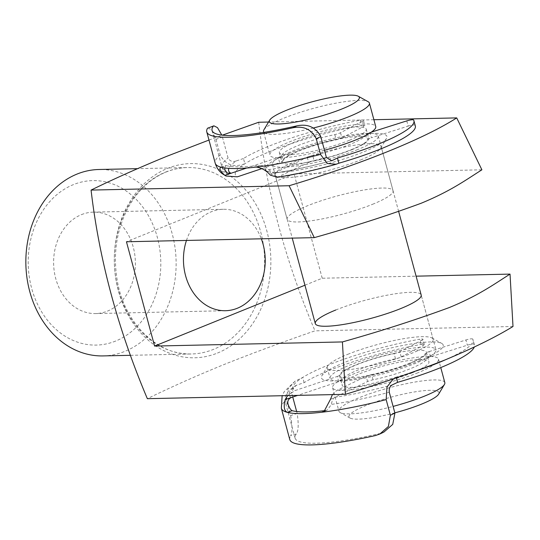 <?xml version="1.0" encoding="UTF-8"?>
<svg xmlns="http://www.w3.org/2000/svg" width="540" height="540" viewBox="0 0 540 540"><rect width="100%" height="100%" fill="white"/><g stroke="black" fill="none" stroke-linecap="round" stroke-linejoin="round"><path stroke-width="0.41" stroke-dasharray="2.7 2.03" d="M115.607 341.071A82.262 66.299 -91.3 0 1 31.644 288.286A82.262 66.299 -91.3 0 1 73.393 184.626A82.262 66.299 -91.3 0 1 157.356 237.411A82.262 66.299 -91.3 0 1 115.607 341.071M103.039 355.914A93.231 75.134 88.7 0 0 124.909 351.358A93.231 75.134 88.7 0 0 174.98 247.3A93.231 75.134 88.7 0 0 98.942 169.499M288.697 153.671A63.065 10.915 164.9 0 1 356.36 135.135A63.065 10.915 164.9 0 1 386.471 138.53A63.065 10.915 164.9 0 1 363.353 152.03A63.065 10.915 164.9 0 1 266.584 170.876A63.065 10.915 164.9 0 1 288.697 153.671M360.599 159.962A54.844 9.491 -15.1 0 0 380.693 148.217A54.844 9.491 -15.1 0 0 381.085 146.387A54.844 9.491 -15.1 0 0 350.359 145.955A54.844 9.491 -15.1 0 0 295.677 161.386A54.844 9.491 -15.1 0 0 275.191 174.96A54.844 9.491 -15.1 0 0 276.446 176.351A54.844 9.491 -15.1 0 0 360.599 159.962M419.634 360.626A63.065 10.915 -15.1 0 0 441.754 343.42A63.065 10.915 -15.1 0 0 344.979 362.266A63.065 10.915 -15.1 0 0 321.867 375.766A63.065 10.915 -15.1 0 0 351.979 379.161A63.065 10.915 -15.1 0 0 419.634 360.626M347.74 354.335A54.844 9.491 164.9 0 1 431.885 337.946A54.844 9.491 164.9 0 1 433.148 339.336A54.844 9.491 164.9 0 1 412.655 352.91A54.844 9.491 164.9 0 1 357.98 368.341A54.844 9.491 164.9 0 1 327.254 367.909A54.844 9.491 164.9 0 1 327.638 366.073A54.844 9.491 164.9 0 1 347.74 354.335M335.779 310.007A54.844 9.491 164.9 0 1 390.461 294.577A54.844 9.491 164.9 0 1 421.187 295.009L435.962 349.765A54.844 9.491 164.9 0 1 415.469 363.339A54.844 9.491 164.9 0 1 360.794 378.769A54.844 9.491 164.9 0 1 330.068 378.338A54.844 9.491 164.9 0 1 350.555 364.763A54.844 9.491 164.9 0 1 405.23 349.333A54.844 9.491 164.9 0 1 435.962 349.765M372.56 204.289A54.844 9.491 -15.1 0 0 393.046 190.715A54.844 9.491 -15.1 0 0 362.313 190.282A54.844 9.491 -15.1 0 0 307.638 205.713A54.844 9.491 -15.1 0 0 287.152 219.287A54.844 9.491 -15.1 0 0 317.878 219.719A54.844 9.491 -15.1 0 0 372.56 204.289M81.486 214.616A50.726 40.885 -91.3 0 1 93.386 212.132A50.726 40.885 -91.3 0 1 134.757 254.468A50.726 40.885 -91.3 0 1 107.514 311.087A50.726 40.885 -91.3 0 1 95.614 313.565A50.726 40.885 -91.3 0 1 54.236 271.235A50.726 40.885 -91.3 0 1 81.486 214.616M186.455 240.449A50.726 40.885 -91.3 0 1 211.316 211.761A50.726 40.885 -91.3 0 1 223.222 209.284A50.726 40.885 -91.3 0 1 261.32 238.802M258.687 122.256C266.8 191.889 285.566 261.421 314.975 330.845C282.116 342.205 251.451 353.572 222.98 364.945C195.244 376.319 170.039 387.565 147.353 398.682M208.973 140.062L222.386 135.155M373.889 119.725L268.549 122.04M513 326.498L314.975 330.845M304.938 285.221L322.211 278.228L416.104 276.17M322.211 278.228L294.071 173.934L481.889 169.81M294.071 173.934L126.455 241.765M392.594 384.743A98.712 17.084 164.9 0 1 334.712 397.339L367.578 381.544A5.481 0.952 164.9 0 1 368.53 381.132A5.481 0.952 164.9 0 1 373.046 379.802A43.875 7.594 -15.1 0 0 426.749 358.688A5.481 0.952 164.9 0 1 428.942 357.379A5.481 0.952 164.9 0 1 430.529 356.819L467.336 345.182A5.481 0.952 164.9 0 1 474.12 344.257A93.231 16.139 164.9 0 1 474.431 344.979A93.231 16.139 164.9 0 1 474.262 347.092M373.046 379.802L371.642 374.591A5.481 0.952 -15.1 0 0 367.126 375.921A5.481 0.952 -15.1 0 0 366.167 376.333L367.578 381.544M430.529 356.819L429.118 351.601A5.481 0.952 -15.1 0 0 427.538 352.161A5.481 0.952 -15.1 0 0 425.338 353.471L426.749 358.688M291.377 397.481A98.712 17.084 164.9 0 1 296.946 385.054L304.148 382.644A93.231 16.139 164.9 0 1 331.844 369.434A93.231 16.139 164.9 0 1 421.153 344.425A5.481 0.952 164.9 0 1 424.285 344.459A5.481 0.952 164.9 0 1 423.326 345.323L401.213 356.913A5.481 0.952 164.9 0 1 395.496 358.789A43.875 7.594 -15.1 0 0 359.681 369.346A43.875 7.594 -15.1 0 0 342.077 379.904A5.481 0.952 164.9 0 1 338.735 381.638L297.655 395.381M290.655 415.584C292.41 426.215 292.39 432.965 290.601 435.827L296.291 433.924C298.472 431.048 298.762 424.204 297.169 413.404L290.655 415.584L286.43 399.938L287.793 389.232L294.988 381.26L302.738 377.433A93.231 16.139 164.9 0 1 330.44 364.223A93.231 16.139 164.9 0 1 419.742 339.215L421.153 344.425M395.496 358.789L394.085 353.572A43.875 7.594 -15.1 0 0 358.27 364.129A43.875 7.594 -15.1 0 0 340.673 374.693L342.077 379.904M423.326 345.323L421.916 340.106L399.803 351.702L401.213 356.913M421.916 340.106A5.481 0.952 -15.1 0 0 422.881 339.242A5.481 0.952 -15.1 0 0 419.742 339.215M338.735 381.638L337.325 376.427L294.962 390.596L287.692 395.597M337.325 376.427A5.481 0.952 -15.1 0 0 340.673 374.693M394.085 353.572A5.481 0.952 -15.1 0 0 399.803 351.702M383.906 432.061L375.435 435.55M325.337 410.582L327.362 409.995L331.452 404.386A104.2 18.036 -15.1 0 0 389.279 392.229M297.169 413.404L296.656 411.507M292.748 397.022L291.539 392.546A104.2 18.036 -15.1 0 0 285.228 401.625A104.2 18.036 -15.1 0 0 288.137 404.527M296.291 433.924A104.2 18.036 -15.1 0 0 295.076 438.129A104.2 18.036 -15.1 0 0 379.384 433.654M332.397 394.619L336.771 390.461L366.167 376.333M371.642 374.591A43.875 7.594 -15.1 0 0 425.338 353.471M429.118 351.601L465.932 339.964L467.336 345.182M474.12 344.257L472.716 339.039A93.231 16.139 164.9 0 1 473.026 339.761A93.231 16.139 164.9 0 1 445.669 359.687M416.144 370.926A93.231 16.139 164.9 0 1 396.185 377.129L393.302 378.851M396.374 377.811L396.185 377.129A93.231 16.139 -15.1 0 1 336.771 390.461M289.784 439.56A109.681 18.988 164.9 0 1 290.601 435.827M304.148 382.644L302.738 377.433A93.231 16.139 -15.1 0 0 294.962 390.596M296.946 385.054L294.401 386.343L291.539 392.546M472.716 339.039A5.481 0.952 -15.1 0 0 465.932 339.964M330.44 399.391L334.712 397.339C332.917 398.763 331.823 401.112 331.452 404.386M313.443 127.98A54.844 9.491 164.9 0 1 263.885 132.374M263.898 129.843A54.844 9.491 164.9 0 1 284 118.105A54.844 9.491 164.9 0 1 368.145 101.716M394.841 412.85A46.616 8.066 164.9 0 1 350.055 418.048A46.616 8.066 164.9 0 1 366.397 405.331A46.616 8.066 164.9 0 1 416.408 391.628A46.616 8.066 164.9 0 1 438.662 394.139M444.825 382.617A54.844 9.491 -15.1 0 0 414.099 382.185A54.844 9.491 -15.1 0 0 359.417 397.615A54.844 9.491 -15.1 0 0 338.931 411.19A54.844 9.491 -15.1 0 0 340.187 412.58A54.844 9.491 -15.1 0 0 393.1 406.404M418.007 372.721A54.844 9.491 164.9 0 1 363.326 388.159A54.844 9.491 164.9 0 1 332.6 387.727A54.844 9.491 164.9 0 1 353.086 374.152A54.844 9.491 164.9 0 1 407.768 358.715A54.844 9.491 164.9 0 1 438.494 359.154A54.844 9.491 164.9 0 1 418.007 372.721M409.631 363.467A44.969 7.783 164.9 0 1 364.797 376.124A44.969 7.783 164.9 0 1 339.599 375.766A44.969 7.783 164.9 0 1 356.4 364.635A44.969 7.783 164.9 0 1 401.233 351.979A44.969 7.783 164.9 0 1 426.431 352.337A44.969 7.783 164.9 0 1 409.631 363.467M412.162 372.85A44.969 7.783 164.9 0 1 367.328 385.506A44.969 7.783 164.9 0 1 342.131 385.155A44.969 7.783 164.9 0 1 358.931 374.024A44.969 7.783 164.9 0 1 403.765 361.368A44.969 7.783 164.9 0 1 428.963 361.726A44.969 7.783 164.9 0 1 412.162 372.85M357.784 149.533A54.844 9.491 164.9 0 1 303.102 164.963A54.844 9.491 164.9 0 1 272.376 164.531A54.844 9.491 164.9 0 1 292.862 150.957A54.844 9.491 164.9 0 1 347.544 135.526A54.844 9.491 164.9 0 1 378.27 135.958A54.844 9.491 164.9 0 1 357.784 149.533M349.407 140.272A44.969 7.783 164.9 0 1 304.574 152.928A44.969 7.783 164.9 0 1 279.376 152.57A44.969 7.783 164.9 0 1 296.176 141.44A44.969 7.783 164.9 0 1 341.01 128.79A44.969 7.783 164.9 0 1 366.208 129.141A44.969 7.783 164.9 0 1 349.407 140.272M351.938 149.661A44.969 7.783 164.9 0 1 307.105 162.311A44.969 7.783 164.9 0 1 281.907 161.96A44.969 7.783 164.9 0 1 298.708 150.829A44.969 7.783 164.9 0 1 343.541 138.173A44.969 7.783 164.9 0 1 368.739 138.53A44.969 7.783 164.9 0 1 351.938 149.661M324.452 150.242A54.844 9.491 164.9 0 1 269.845 155.142A54.844 9.491 164.9 0 1 290.331 141.568A54.844 9.491 164.9 0 1 345.006 126.137A54.844 9.491 164.9 0 1 375.739 126.569M246.665 168.028L278.242 157.437A5.481 0.952 -15.1 0 0 279.382 157.025A5.481 0.952 -15.1 0 0 281.563 155.702A43.875 7.594 164.9 0 1 334.814 134.588A5.481 0.952 -15.1 0 0 339.282 133.265A5.481 0.952 -15.1 0 0 340.517 132.712L362.495 121.136A5.481 0.952 -15.1 0 0 363.447 120.285A5.481 0.952 -15.1 0 0 360.288 120.251A93.231 16.139 -15.1 0 0 243.466 158.517L244.87 163.735C233.894 167.819 225.659 164.896 220.158 154.96A109.681 18.988 -15.1 0 0 215.21 163.175M281.563 155.702L282.967 160.92A5.481 0.952 164.9 0 1 280.787 162.236A5.481 0.952 164.9 0 1 279.646 162.655L278.242 157.437M340.517 132.712L341.928 137.93A5.481 0.952 164.9 0 1 340.693 138.483A5.481 0.952 164.9 0 1 336.218 139.806L334.814 134.588M415.334 125.955A93.231 16.139 -15.1 0 0 414.99 125.172L413.579 119.954M371.318 132.131L370.015 132.55A5.481 0.952 -15.1 0 0 366.255 134.413L367.659 139.631A43.875 7.594 164.9 0 1 350.21 150.107A43.875 7.594 164.9 0 1 314.125 160.744L312.721 155.534A5.481 0.952 -15.1 0 0 307.253 157.275L274.563 173.05A98.712 17.084 -15.1 0 0 330.791 160.866M366.255 134.413A43.875 7.594 164.9 0 1 348.806 144.889A43.875 7.594 164.9 0 1 312.721 155.534M406.775 120.892L408.179 126.103L371.419 137.761L370.015 132.55M408.179 126.103A5.481 0.952 164.9 0 1 414.99 125.172M307.253 157.275L308.664 162.486L277.189 177.296M308.664 162.486A5.481 0.952 164.9 0 1 314.125 160.744M367.659 139.631A5.481 0.952 164.9 0 1 371.419 137.761M208.076 127.771L211.667 130.187L215.939 139.32L222.446 137.133L221.812 135.088M222.446 137.133L228.069 157.997C229.892 161.251 232.625 162.23 236.277 160.934A98.712 17.084 -15.1 0 0 228.845 168.372M221.279 167.279L226.206 165.632L225.619 165.632L224.775 167.96M226.206 165.632A104.2 18.036 -15.1 0 0 259.551 165.442L256.142 167.09M326.396 157.444A104.2 18.036 164.9 0 1 268.502 169.668C265.781 166.597 262.798 165.186 259.551 165.442M262.076 168.548L279.646 162.655M282.967 160.92A43.875 7.594 164.9 0 1 336.218 139.806M341.928 137.93L363.906 126.353L362.495 121.136M360.288 120.251L361.699 125.469A93.231 16.139 -15.1 0 0 244.87 163.735A93.231 16.139 164.9 0 0 237.357 176.837M215.939 139.32L220.158 154.96M243.466 158.517L236.277 160.934M361.699 125.469A5.481 0.952 164.9 0 1 364.851 125.496A5.481 0.952 164.9 0 1 363.906 126.353M268.502 169.668L273.821 173.279L274.563 173.05L270.31 175.102M165.55 172.112A93.231 75.134 -91.3 0 1 187.421 167.555A93.231 75.134 -91.3 0 1 263.459 245.356A93.231 75.134 -91.3 0 1 213.388 349.414A93.231 75.134 -91.3 0 1 191.518 353.97A93.231 75.134 -91.3 0 1 115.479 276.176A93.231 75.134 -91.3 0 1 165.55 172.112M217.492 353.045A97.119 78.266 88.7 0 0 266.78 230.668A97.119 78.266 88.7 0 0 167.656 168.345A97.119 78.266 88.7 0 0 118.368 290.729A97.119 78.266 88.7 0 0 217.492 353.045M281.34 408.267A109.681 18.988 164.9 0 1 286.43 399.938M338.884 163.208A93.231 16.139 164.9 0 1 279.416 176.6M224.924 169.911A104.2 18.036 164.9 0 1 221.906 166.955A104.2 18.036 164.9 0 1 228.069 157.997M380.693 148.217L386.471 138.53M431.885 337.946L441.754 343.42M433.148 339.336L421.187 295.009M393.046 190.715L381.085 146.387M223.222 209.284L93.386 212.132M130.552 355.313L191.518 353.97C158.132 355.57 125.071 324.162 117.504 281.927C112.664 254.779 116.37 229.763 128.621 206.874C138.2 190.013 150.728 178.382 166.199 171.983C173.104 169.196 180.178 167.724 187.421 167.555L137.491 168.656M225.45 310.716L95.614 313.565M287.152 219.287L275.191 174.96M327.254 367.909L330.068 378.338M327.638 366.073L321.867 375.766M276.446 176.351L266.584 170.876M295.076 438.129L285.228 401.625C284.688 396.36 286.565 392.195 290.858 389.117L294.401 386.343M474.431 344.979L473.026 339.761M323.939 411.642L327.362 409.995M294.988 381.26L284.303 391.561L282.137 395.719M424.285 344.459L422.881 339.242M350.055 418.048L340.187 412.58M332.6 387.727L338.931 411.19M339.599 375.766L342.131 385.155M272.376 164.531L292.235 238.126M279.376 152.57L281.907 161.96M263.709 132.401L269.845 155.142M366.208 129.141L368.739 138.53M378.27 135.958L398.669 211.545M426.431 352.337L428.963 361.726M438.494 359.154L440.768 367.578M212.058 130.457L221.906 166.955C222.419 169.276 224.181 171.302 227.191 173.029M220.691 167.285L225.619 165.632M363.447 120.285L364.851 125.496M273.821 173.279C291.701 170.586 310.979 166.394 331.648 160.718"/><path stroke-width="0.81" d="M137.491 168.656L98.942 169.499A93.231 75.134 88.7 0 0 77.072 174.056A93.231 75.134 88.7 0 0 27 278.113A93.231 75.134 88.7 0 0 103.039 355.914L130.552 355.313M398.669 211.545L421.187 295.009A54.844 9.491 164.9 0 1 400.7 308.583A54.844 9.491 164.9 0 1 346.019 324.014A54.844 9.491 164.9 0 1 315.293 323.582A54.844 9.491 164.9 0 1 335.779 310.007M261.32 238.802A50.726 40.885 -91.3 0 1 237.35 308.239A50.726 40.885 -91.3 0 1 225.45 310.716A50.726 40.885 -91.3 0 1 186.455 240.449M416.104 276.17L510.03 274.104L513 326.498C495.666 337.109 472.898 348.3 444.717 360.072C414.68 371.864 381.564 383.285 345.384 394.328L147.353 398.682C117.943 329.252 99.184 259.72 91.071 190.087C113.758 178.976 138.962 167.731 166.698 156.35L208.973 140.062M510.03 274.104C493.412 284.654 478.913 295.299 449.388 307.51C416.36 319.687 380.7 331.162 342.414 341.935L345.384 394.328M222.386 135.155L258.687 122.256L268.549 122.04M342.414 341.935L154.595 346.066L126.455 241.765L314.273 237.641L289.103 185.74L91.071 190.087M289.103 185.74C361.618 164.018 423.799 138.895 456.719 117.902L373.889 119.725M456.719 117.902L481.889 169.81C465.257 180.367 450.745 191.025 421.166 203.249C388.152 215.406 352.519 226.874 314.273 237.641M154.595 346.066L304.938 285.221M297.655 395.381L291.377 397.481C288.293 398.912 287.213 401.267 288.137 404.527C289.521 408.132 290.871 410.184 292.187 410.69L287.26 412.337A109.681 18.988 -15.1 0 0 321.914 412.223L323.939 411.642L330.44 399.391L332.397 394.619M287.692 395.597L285.215 399.539C283.426 406.532 284.108 410.798 287.26 412.337A109.681 18.988 164.9 0 1 281.34 408.267L289.784 439.56A109.681 18.988 164.9 0 0 375.435 435.55L379.843 434.012L388.402 426.452L390.386 415.26L386.161 399.613A109.681 18.988 164.9 0 1 321.914 412.223L325.337 410.582A104.2 18.036 164.9 0 1 292.187 410.69M390.386 415.26L394.909 413.087L392.729 424.4L383.906 432.061L380.086 433.897M394.909 413.087L389.279 392.229C388.921 388.388 390.029 385.898 392.594 384.743L397.595 382.34L396.374 377.811M296.656 411.507L292.748 397.022M474.262 347.092A93.231 16.139 164.9 0 1 397.595 382.34M445.669 359.687A93.231 16.139 164.9 0 1 416.144 370.926M393.302 378.851L386.978 387.052L386.161 399.613M286.76 110.174A46.616 8.066 -15.1 0 0 269.676 120.15A46.616 8.066 -15.1 0 0 291.931 122.661A46.616 8.066 -15.1 0 0 341.935 108.959A46.616 8.066 -15.1 0 0 358.283 96.242A46.616 8.066 -15.1 0 0 286.76 110.174M358.283 96.242L368.145 101.716A54.844 9.491 164.9 0 1 369.407 103.106A54.844 9.491 164.9 0 1 348.914 116.674A54.844 9.491 164.9 0 1 313.443 127.98M263.885 132.374A54.844 9.491 164.9 0 1 263.513 131.679A54.844 9.491 164.9 0 1 263.898 129.843L269.676 120.15M393.1 406.404A54.844 9.491 -15.1 0 0 424.339 396.191A54.844 9.491 -15.1 0 0 444.433 384.453L438.662 394.139A46.616 8.066 164.9 0 1 421.578 404.123A46.616 8.066 164.9 0 1 394.841 412.85M369.407 103.106L375.739 126.569A54.844 9.491 164.9 0 1 355.252 140.144A54.844 9.491 164.9 0 1 324.452 150.242M444.433 384.453A54.844 9.491 -15.1 0 0 444.825 382.617L440.768 367.578M330.791 160.866A98.712 17.084 -15.1 0 0 332.505 160.394L337.473 157.991A93.231 16.139 -15.1 0 0 376.805 144.733A93.231 16.139 -15.1 0 0 413.924 120.744A93.231 16.139 -15.1 0 0 413.579 119.954A5.481 0.952 -15.1 0 0 406.775 120.892L371.318 132.131M316.271 138.753C311.445 129.337 303.649 125.678 292.869 127.778L296.798 125.881C307.719 123.586 315.704 127.157 320.767 136.586L316.271 138.753L320.49 154.4L327.26 163.478L336.191 164.241L338.884 163.208A93.231 16.139 -15.1 0 0 378.216 149.945A93.231 16.139 -15.1 0 0 415.334 125.955L413.924 120.744M336.191 164.241C315.245 170.141 295.582 174.488 277.189 177.296L270.31 175.102C266.22 170.431 261.495 167.758 256.142 167.09A109.681 18.988 164.9 0 1 221.279 167.279L220.691 167.285M221.812 135.088L217.472 127.622L213.874 125.827L207.522 128.257A109.681 18.988 -15.1 0 0 206.766 131.882A109.681 18.988 -15.1 0 0 292.869 127.778M224.775 167.96L224.924 169.911L227.191 173.029L230.965 173.293L246.665 168.028M320.767 136.586L326.396 157.444L331.648 160.718L332.505 160.394M296.798 125.881A104.2 18.036 164.9 0 1 212.058 130.457A104.2 18.036 164.9 0 1 213.206 126.347M206.766 131.882L215.21 163.175A109.681 18.988 -15.1 0 0 221.279 167.279C218.707 167.994 219.888 170.681 224.816 175.351L226.024 176.04L237.357 176.837L262.076 168.548M207.522 128.257L213.806 125.854M337.473 157.991L338.884 163.208M285.215 399.539L291.377 397.481M228.845 168.372A98.712 17.084 -15.1 0 0 230.965 173.293L224.816 175.351M256.142 167.09A109.681 18.988 -15.1 0 0 320.49 154.4M282.137 395.719L281.34 408.267M292.235 238.126L315.293 323.582M263.513 131.679L263.709 132.401M226.024 176.04L222.5 173.846C219.058 171.349 216.628 167.785 215.21 163.175"/></g></svg>
